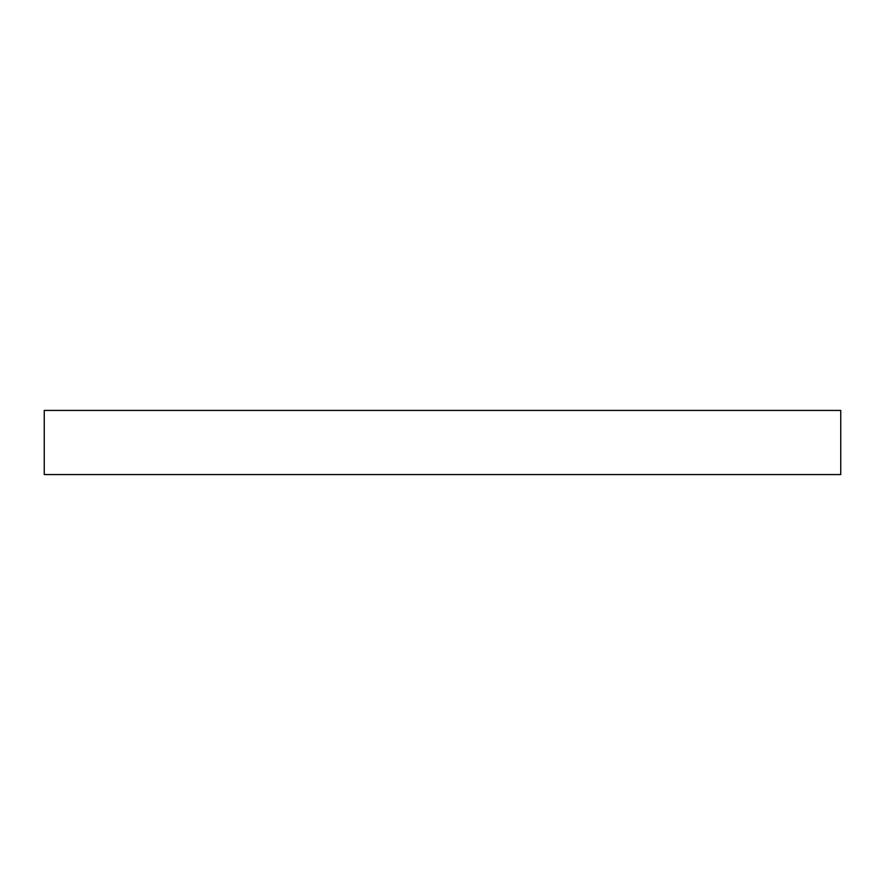 <?xml version="1.0" encoding="UTF-8"?>
<svg xmlns="http://www.w3.org/2000/svg" width="885" height="885" viewBox="0 0 885 885"><rect width="100%" height="100%" fill="white"/><g stroke="black" fill="none" stroke-linecap="round" stroke-linejoin="round"><path stroke-width="1.33" d="M840.75 410.441L44.25 410.441L44.25 474.559L840.75 474.559L840.75 410.441"/></g></svg>
